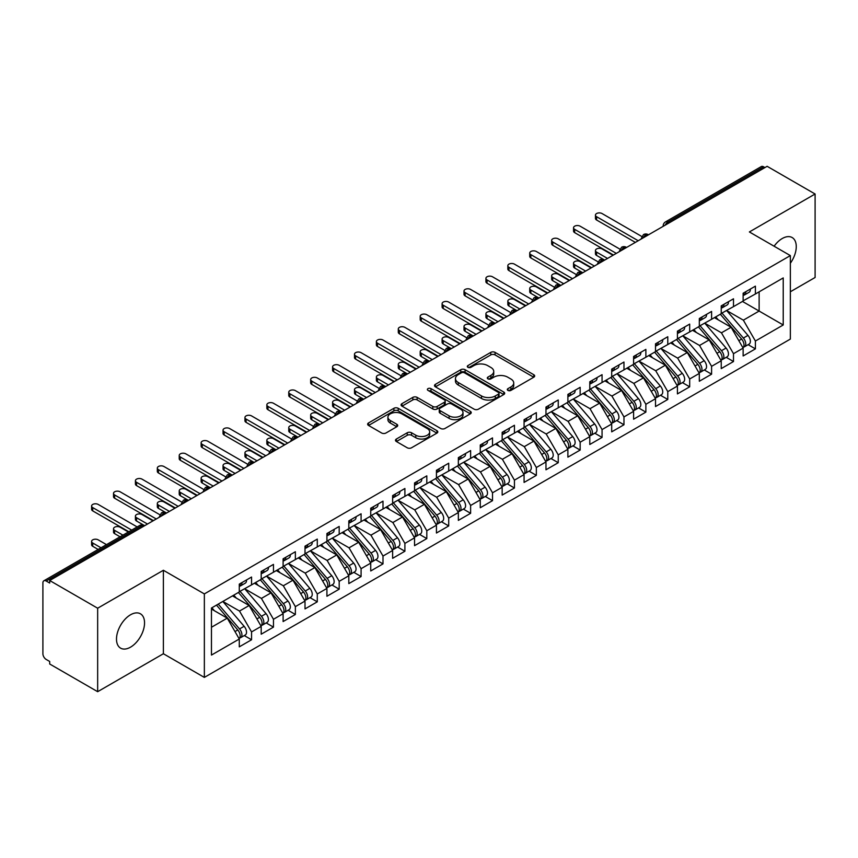 <?xml version="1.0" encoding="UTF-8"?>
<svg xmlns="http://www.w3.org/2000/svg" width="858" height="858" viewBox="0 0 858 858"><rect width="100%" height="100%" fill="white"/><g stroke="black" fill="none" stroke-linecap="round" stroke-linejoin="round"><path stroke-width="1.29" d="M507.925 390.401A2.124 1.233 0 0 0 510.939 390.401L533.783 377.209A3.046 1.759 0 0 0 534.673 375.965A3.046 1.759 0 0 0 533.783 374.721L495.077 352.381A3.046 1.759 0 0 0 490.776 352.381L467.932 365.572A2.124 1.233 0 0 0 467.31 366.441A2.124 1.233 0 0 0 467.932 367.31A2.124 1.233 0 0 0 470.945 367.31L473.895 365.605A9.728 5.62 0 0 1 487.655 365.605L490.883 367.46A9.728 5.62 0 0 1 493.736 371.439A9.728 5.62 0 0 1 490.883 375.407L487.923 377.112A2.124 1.233 0 0 0 487.301 377.981A2.124 1.233 0 0 0 487.923 378.85A2.124 1.233 0 0 0 490.937 378.85L493.897 377.145A9.728 5.62 0 0 1 507.657 377.145L510.885 379.011A9.728 5.62 0 0 1 513.727 382.979A9.728 5.62 0 0 1 510.885 386.958L507.925 388.663A2.124 1.233 0 0 0 507.303 389.532A2.124 1.233 0 0 0 507.925 390.401L507.925 388.663M130.523 647.168A19.831 11.444 120 0 0 143.479 629.697A19.831 11.444 120 0 0 140.444 613.813A19.831 11.444 120 0 0 130.523 614.789A19.831 11.444 120 0 0 117.567 632.26A19.831 11.444 120 0 0 120.613 648.155A19.831 11.444 120 0 0 130.523 647.168M790.347 263.245A19.831 11.444 120 0 0 792.159 237.548A19.831 11.444 120 0 0 782.239 238.524A19.831 11.444 120 0 0 774.109 246.225M396.385 439.028A3.046 1.759 0 0 0 395.484 440.272A3.046 1.759 0 0 0 396.385 441.516L407.239 447.779A3.046 1.759 0 0 0 411.54 447.779L436.915 433.129A3.046 1.759 0 0 0 437.805 431.896A3.046 1.759 0 0 0 436.915 430.652L398.209 408.301A3.046 1.759 0 0 0 393.908 408.301L368.532 422.951A3.046 1.759 0 0 0 367.642 424.195A3.046 1.759 0 0 0 368.532 425.439L381.649 433.011A3.046 1.759 0 0 0 385.95 433.011L396.814 426.737A3.046 1.759 0 0 0 397.704 425.504A3.046 1.759 0 0 0 396.814 424.26L390.304 420.506A8.13 4.698 0 0 1 387.923 417.181A8.13 4.698 0 0 1 392.943 412.848A8.13 4.698 0 0 1 401.812 413.856L427.295 428.571A8.13 4.698 0 0 1 429.676 431.896A8.13 4.698 0 0 1 424.646 436.229A8.13 4.698 0 0 1 415.787 435.21L411.54 432.764A3.046 1.759 0 0 0 407.239 432.764L396.385 439.028L396.385 441.516M790.347 291.774L815.1 277.488L815.1 194.005L767.127 166.313L49.689 580.512L49.689 583.043L46.182 581.027A4.644 2.681 -120 0 0 43.865 580.791A4.644 2.681 -120 0 0 42.9 582.925L42.9 653.742A4.644 2.681 -120 0 0 46.182 659.437L49.689 661.464L49.689 663.995L97.662 691.687L163.385 653.742L204.354 677.402L204.354 593.918L163.385 570.27L97.662 608.215L49.689 580.512M815.1 194.005L749.377 231.95L790.347 255.598L204.354 593.918M474.109 409.169A3.046 1.759 0 0 0 478.41 409.169L503.785 394.53A3.046 1.759 0 0 0 504.676 393.286A3.046 1.759 0 0 0 503.785 392.042L465.079 369.701A3.046 1.759 0 0 0 460.778 369.701L435.403 384.341A3.046 1.759 0 0 0 434.513 385.585A3.046 1.759 0 0 0 435.403 386.829L474.109 409.169M428.839 390.862A2.124 1.233 0 0 1 430.995 391.162L430.995 388.631L470.345 411.347A3.046 1.759 0 0 1 471.235 412.591A3.046 1.759 0 0 1 470.345 413.835L444.98 428.474A3.046 1.759 0 0 1 440.68 428.474L401.973 406.134L401.973 403.646A3.046 1.759 0 0 0 401.083 404.89A3.046 1.759 0 0 0 401.973 406.134M401.973 403.646L412.827 397.383A3.046 1.759 0 0 1 417.127 397.383L432.829 406.445A3.046 1.759 0 0 0 437.13 406.445L444.326 402.284A3.046 1.759 0 0 0 445.216 401.04A3.046 1.759 0 0 0 444.326 399.807L427.992 390.369A2.124 1.233 0 0 1 427.37 389.5A2.124 1.233 0 0 1 428.678 388.363A2.124 1.233 0 0 1 430.995 388.631M204.354 677.402L790.347 339.082L790.347 255.598M742.481 301.448L783.225 324.978L783.225 277.928L755.405 293.983L755.405 286.143L743.135 293.232L743.135 301.072L733.493 306.638L733.493 298.799L721.235 305.877L721.235 313.717L711.593 319.283L711.593 311.443L699.324 318.522L699.324 326.362L689.682 331.928L689.682 324.088L677.423 331.167L677.423 339.017L667.781 344.573L667.781 336.733L655.512 343.822L655.512 351.662L645.87 357.228L645.87 349.388L633.601 356.467L633.601 364.307L623.97 369.873L623.97 362.033L611.7 369.112L611.7 376.952L602.059 382.518L602.059 374.678L589.789 381.756L589.789 389.607L580.158 395.163L580.158 387.323L567.889 394.412L567.889 402.252L558.247 407.818L558.247 399.978L545.978 407.057L545.978 414.897L536.347 420.463L536.347 412.623L524.077 419.701L524.077 427.541L514.435 433.108L514.435 425.268L502.166 432.346L502.166 440.197L492.524 445.752L492.524 437.912L480.266 445.002L480.266 452.842L470.624 458.408L470.624 450.568L458.354 457.646L458.354 465.486L448.713 471.053L448.713 463.213L436.443 470.291L436.443 478.131L426.812 483.697L426.812 475.858L414.543 482.936L414.543 490.787L404.901 496.353L404.901 488.502L392.632 495.592L392.632 503.431L383 508.998L383 501.158L370.731 508.236L370.731 516.076L361.089 521.643L361.089 513.803L348.82 520.881L348.82 528.721L339.189 534.287L339.189 526.447L326.919 533.537L326.919 541.377L317.278 546.943L317.278 539.092L305.008 546.181L305.008 554.021L295.366 559.588L295.366 551.748L283.108 558.826L283.108 566.666L273.466 572.232L273.466 564.392L261.197 571.471L261.197 579.311L251.555 584.877L251.555 577.037L239.285 584.126L239.285 591.966L211.465 608.022L211.465 655.072L239.285 639.017L227.241 618.146L211.465 609.041M783.225 324.978L755.405 341.034L743.36 320.173L726.705 310.553M748.122 344.669L755.405 348.874L755.405 341.034M755.405 348.874L743.135 355.963L743.135 348.123L733.493 353.689L721.449 332.818L704.804 323.209L726.072 348.048L721.471 350.697A6.199 3.582 60 0 1 723.862 356.585A6.199 3.582 60 0 1 722.575 359.427A6.199 3.582 60 0 1 721.578 359.706M726.222 357.325L733.493 361.529L733.493 353.689M733.493 361.529L721.235 368.608L721.235 360.768L711.593 366.334L699.549 345.463L682.893 335.853M704.311 369.97L711.593 374.174L711.593 366.334M711.593 374.174L699.324 381.252L699.324 373.412L689.682 378.979L677.638 358.108L660.992 348.498L682.26 373.337L677.659 375.997A6.199 3.582 60 0 1 680.051 381.885A6.199 3.582 60 0 1 678.764 384.716A6.199 3.582 60 0 1 677.766 385.006M682.4 382.614L689.682 386.819L689.682 378.979M689.682 386.819L677.423 393.908L677.423 386.057L667.781 391.623L655.726 370.763L639.081 361.143M660.499 395.27L667.781 399.463L667.781 391.623M667.781 399.463L655.512 406.553L655.512 398.713L645.87 404.279L633.826 383.408L617.181 373.798L638.438 398.638L633.847 401.287A6.199 3.582 60 0 1 636.239 407.175A6.199 3.582 60 0 1 634.952 410.017A6.199 3.582 60 0 1 633.944 410.306M638.588 407.915L645.87 412.119L645.87 404.279M645.87 412.119L633.601 419.197L633.601 411.357L623.97 416.924L611.915 396.053L595.27 386.443M616.688 420.559L623.97 424.764L623.97 416.924M623.97 424.764L611.7 431.842L611.7 424.002L602.059 429.568L590.014 408.698L573.359 399.088M594.776 433.204L602.059 437.408L602.059 429.568M602.059 437.408L589.789 444.498L589.789 436.647L580.158 442.213L568.103 421.353L551.458 411.733M572.876 445.86L580.158 450.064L580.158 442.213M580.158 450.064L567.889 457.142L567.889 449.302L558.247 454.869L546.203 433.998L529.547 424.388L550.815 449.227L546.214 451.876A6.199 3.582 60 0 1 548.605 457.764A6.199 3.582 60 0 1 547.329 460.607A6.199 3.582 60 0 1 546.321 460.896M550.965 458.504L558.247 462.709L558.247 454.869M558.247 462.709L545.978 469.787L545.978 461.947L536.347 467.513L524.292 446.643L507.646 437.033M529.064 471.149L536.347 475.353L536.347 467.513M536.347 475.353L524.077 482.432L524.077 474.592L514.435 480.158L502.391 459.287L485.735 449.678L507.003 474.517L502.402 477.177A6.199 3.582 60 0 1 504.794 483.065A6.199 3.582 60 0 1 503.517 485.896A6.199 3.582 60 0 1 502.509 486.186M507.153 483.794L514.435 487.998L514.435 480.158M514.435 487.998L502.166 495.087L502.166 487.247L492.524 492.803L480.48 471.943L463.835 462.323M485.253 496.45L492.524 500.654L492.524 492.803M492.524 500.654L480.266 507.732L480.266 499.892L470.624 505.459L458.569 484.588L441.924 474.978M463.341 509.094L470.624 513.298L470.624 505.459M470.624 513.298L458.354 520.377L458.354 512.537L448.713 518.103L436.668 497.232L420.023 487.623M441.43 521.739L448.713 525.943L448.713 518.103M448.713 525.943L436.443 533.022L436.443 525.182L426.812 530.748L414.757 509.877L398.112 500.268M419.53 534.384L426.812 538.588L426.812 530.748M426.812 538.588L414.543 545.677L414.543 537.837L404.901 543.393L392.857 522.533L376.201 512.912L397.469 537.751L392.867 540.411A6.199 3.582 60 0 1 395.259 546.299A6.199 3.582 60 0 1 393.983 549.141A6.199 3.582 60 0 1 392.975 549.42M397.619 547.039L404.901 551.244L404.901 543.393M404.901 551.244L392.632 558.322L392.632 550.482L383 556.048L370.946 535.178L354.3 525.568M375.718 559.684L383 563.888L383 556.048M383 563.888L370.731 570.967L370.731 563.127L361.089 568.693L349.045 547.822L332.389 538.213L353.657 563.052L349.056 565.712A6.199 3.582 60 0 1 351.448 571.6A6.199 3.582 60 0 1 350.171 574.431A6.199 3.582 60 0 1 349.163 574.721M353.807 572.329L361.089 576.533L361.089 568.693M361.089 576.533L348.82 583.612L348.82 575.772L339.189 581.338L327.134 560.467L310.489 550.857M331.907 584.974L339.189 589.178L339.189 581.338M339.189 589.178L326.919 596.267L326.919 588.427L317.278 593.983L305.234 573.123L288.578 563.502M309.995 597.629L317.278 601.833L317.278 593.983M317.278 601.833L305.008 608.912L305.008 601.072L295.366 606.638L283.322 585.767L266.677 576.158M288.095 610.274L295.366 614.478L295.366 606.638M295.366 614.478L283.108 621.557L283.108 613.717L273.466 619.283L261.411 598.412L244.766 588.803L266.034 613.642L261.433 616.301A6.199 3.582 60 0 1 263.824 622.189A6.199 3.582 60 0 1 262.537 625.021A6.199 3.582 60 0 1 261.54 625.31M266.184 622.919L273.466 627.123L273.466 619.283M273.466 627.123L261.197 634.201L261.197 626.361L251.555 631.928L239.511 611.057L222.866 601.447M244.273 635.563L251.555 639.768L251.555 631.928M251.555 639.768L239.285 646.857L239.285 639.017M239.285 591.709L251.555 584.877M211.465 627.252L227.241 618.146M261.197 579.064L273.466 572.232M239.511 611.057L249.152 605.501L232.497 595.881M261.197 626.361L249.152 605.501M283.108 566.419L295.366 559.588M261.411 598.412L271.053 592.846L254.408 583.236M283.108 613.717L271.053 592.846M305.008 553.764L317.278 546.943M283.322 585.767L292.964 580.201L276.308 570.591M305.008 601.072L292.964 580.201M326.919 541.119L339.189 534.287M305.234 573.123L314.865 567.556L298.219 557.947M326.919 588.427L314.865 567.556M348.82 528.474L361.089 521.643M327.134 560.467L336.776 554.911L320.12 545.291M348.82 575.772L336.776 554.911M370.731 515.83L383 508.998M349.045 547.822L358.676 542.256L342.031 532.646M370.731 563.127L358.676 542.256M392.632 503.174L404.901 496.353M370.946 535.178L380.587 529.611L363.942 520.002M392.632 550.482L380.587 529.611M414.543 490.529L426.812 483.697M392.857 522.533L402.499 516.966L385.843 507.346M414.543 537.837L402.499 516.966M436.443 477.885L448.713 471.053M414.757 509.877L424.399 504.311L407.754 494.701M436.443 525.182L424.399 504.311M458.354 465.24L470.624 458.408M436.668 497.232L446.31 491.666L429.654 482.057M458.354 512.537L446.31 491.666M480.266 452.584L492.524 445.752M458.569 484.588L468.211 479.021L451.565 469.412M480.266 499.892L468.211 479.021M502.166 439.94L514.435 433.108M480.48 471.943L490.122 466.377L473.466 456.756M502.166 487.247L490.122 466.377M524.077 427.295L536.347 420.463M502.391 459.287L512.022 453.721L495.377 444.112M524.077 474.592L512.022 453.721M545.978 414.65L558.247 407.818M524.292 446.643L533.933 441.076L517.277 431.467M545.978 461.947L533.933 441.076M567.889 401.994L580.158 395.163M546.203 433.998L555.834 428.432L539.189 418.822M567.889 449.302L555.834 428.432M589.789 389.35L602.059 382.518M568.103 421.353L577.745 415.787L561.1 406.166M589.789 436.647L577.745 415.787M611.7 376.705L623.97 369.873M590.014 408.698L599.645 403.131L583 393.522M611.7 424.002L599.645 403.131M633.601 364.06L645.87 357.228M611.915 396.053L621.557 390.487L604.911 380.877M633.601 411.357L621.557 390.487M655.512 351.405L667.781 344.573M633.826 383.408L643.468 377.842L626.812 368.232M655.512 398.713L643.468 377.842M677.423 338.76L689.682 331.928M655.726 370.763L665.368 365.197L648.723 355.577M677.423 386.057L665.368 365.197M699.324 326.115L711.593 319.283M677.638 358.108L687.279 352.541L670.624 342.932M699.324 373.412L687.279 352.541M721.235 313.46L733.493 306.638M699.549 345.463L709.18 339.897L692.535 330.287M721.235 360.768L709.18 339.897M764.939 167.578L763.62 166.817L667.835 222.115L669.143 222.876M665.207 225.15A4.644 2.681 120 0 1 667.835 222.115A4.644 2.681 60 0 0 665.508 221.89L761.293 166.581A4.644 2.681 60 0 1 763.62 166.817M743.135 300.815L755.405 293.983M743.36 320.173L759.126 311.057L759.126 291.838L783.225 277.928M721.449 332.818L731.091 327.252L714.435 317.642M743.135 348.123L731.091 327.252M97.662 608.215L97.662 691.687M163.385 653.742L163.385 570.27M647.136 235.585L645.817 234.824A4.644 2.681 -120 0 0 643.5 234.599A4.644 2.681 -120 0 0 643.436 234.631L641.28 238.556A4.644 2.681 0 0 0 641.323 238.942L641.28 238.556M625.225 248.23L623.916 247.479A4.644 2.681 -120 0 0 621.589 247.243A4.644 2.681 -120 0 0 621.535 247.276L619.369 251.201A4.644 2.681 0 0 0 619.422 251.587M603.324 260.886L602.005 260.124A4.644 2.681 -120 0 0 599.678 259.888A4.644 2.681 -120 0 0 599.624 259.931L597.468 263.856A4.644 2.681 0 0 0 597.511 264.232M581.413 273.53L580.105 272.769A4.644 2.681 -120 0 0 577.777 272.544A4.644 2.681 -120 0 0 577.724 272.576L575.557 276.501A4.644 2.681 0 0 0 575.611 276.887M559.513 286.175L558.193 285.414A4.644 2.681 -120 0 0 555.866 285.188A4.644 2.681 -120 0 0 555.812 285.221L553.657 289.146A4.644 2.681 0 0 0 553.7 289.532M537.601 298.82L536.282 298.069A4.644 2.681 -120 0 0 533.966 297.833A4.644 2.681 -120 0 0 533.912 297.865L531.745 301.791A4.644 2.681 0 0 0 531.799 302.177M515.69 311.475L514.382 310.714A4.644 2.681 -120 0 0 512.054 310.478A4.644 2.681 -120 0 0 512.001 310.521L509.845 314.446A4.644 2.681 0 0 0 509.888 314.822L509.845 314.446M493.79 324.12L492.471 323.359A4.644 2.681 -120 0 0 490.154 323.134A4.644 2.681 -120 0 0 490.1 323.166L487.934 327.091A4.644 2.681 0 0 0 487.977 327.477M471.879 336.765L470.57 336.004A4.644 2.681 -120 0 0 468.243 335.778A4.644 2.681 -120 0 0 468.189 335.81L466.023 339.736A4.644 2.681 0 0 0 466.076 340.122M449.978 349.41L448.659 348.659A4.644 2.681 -120 0 0 446.342 348.423A4.644 2.681 -120 0 0 446.278 348.455L444.122 352.391A4.644 2.681 0 0 0 444.165 352.767M428.067 362.065L426.758 361.304A4.644 2.681 -120 0 0 424.431 361.079A4.644 2.681 -120 0 0 424.378 361.111L422.211 365.036A4.644 2.681 0 0 0 422.265 365.411M406.166 374.71L404.847 373.949A4.644 2.681 -120 0 0 402.52 373.723A4.644 2.681 -120 0 0 402.466 373.756L400.311 377.681A4.644 2.681 0 0 0 400.354 378.067M384.255 387.355L382.947 386.593A4.644 2.681 -120 0 0 380.62 386.368A4.644 2.681 -120 0 0 380.566 386.4L378.399 390.326A4.644 2.681 0 0 0 378.453 390.712M362.355 400L361.036 399.249A4.644 2.681 -120 0 0 358.708 399.013A4.644 2.681 -120 0 0 358.655 399.045L356.499 402.981A4.644 2.681 0 0 0 356.542 403.357M340.444 412.655L339.125 411.894A4.644 2.681 -120 0 0 336.808 411.668A4.644 2.681 -120 0 0 336.754 411.701L334.588 415.626A4.644 2.681 0 0 0 334.641 416.001M318.533 425.3L317.224 424.538A4.644 2.681 -120 0 0 314.897 424.313A4.644 2.681 -120 0 0 314.843 424.345L312.687 428.271A4.644 2.681 0 0 0 312.73 428.657M296.632 437.945L295.313 437.194A4.644 2.681 -120 0 0 292.996 436.958A4.644 2.681 -120 0 0 292.943 436.99L290.776 440.915A4.644 2.681 0 0 0 290.819 441.302M274.721 450.6L273.412 449.839A4.644 2.681 -120 0 0 271.085 449.603A4.644 2.681 -120 0 0 271.031 449.635L268.876 453.571A4.644 2.681 0 0 0 268.919 453.946M252.82 463.245L251.501 462.483A4.644 2.681 -120 0 0 249.185 462.258A4.644 2.681 -120 0 0 249.131 462.29L246.965 466.216A4.644 2.681 0 0 0 247.007 466.591M230.909 475.89L229.601 475.128A4.644 2.681 -120 0 0 227.273 474.903A4.644 2.681 -120 0 0 227.22 474.935L225.053 478.861A4.644 2.681 0 0 0 225.107 479.247M209.009 488.534L207.69 487.784A4.644 2.681 -120 0 0 205.362 487.548A4.644 2.681 -120 0 0 205.309 487.58L203.153 491.505A4.644 2.681 0 0 0 203.196 491.891M187.098 501.19L185.789 500.429A4.644 2.681 -120 0 0 183.462 500.193A4.644 2.681 -120 0 0 183.408 500.225L181.242 504.161A4.644 2.681 0 0 0 181.295 504.536M165.197 513.835L163.878 513.073A4.644 2.681 -120 0 0 161.551 512.848A4.644 2.681 -120 0 0 161.497 512.88L159.341 516.806A4.644 2.681 0 0 0 159.384 517.181M508.773 390.701L510.885 389.478A9.728 5.62 0 0 0 513.727 385.51L513.727 382.979M493.736 371.439L493.736 373.959A9.728 5.62 0 0 1 490.883 377.938L488.781 379.15M533.74 377.23L495.077 354.912A3.046 1.759 0 0 0 490.776 354.912L468.779 367.61M503.743 394.551L465.079 372.222A3.046 1.759 0 0 0 460.778 372.222L435.446 386.851M498.412 394.154A2.124 1.233 0 0 0 499.034 393.286A2.124 1.233 0 0 0 498.412 392.417L464.435 372.801A2.124 1.233 0 0 0 461.422 372.801L458.311 374.603A9.728 5.62 0 0 0 455.459 378.571A9.728 5.62 0 0 0 458.311 382.55L481.531 395.956A9.728 5.62 0 0 0 495.291 395.956L498.412 394.154L498.412 396.686A2.124 1.233 0 0 0 499.034 395.817L499.034 393.286M455.459 378.571L455.459 381.102A9.728 5.62 0 0 0 458.311 385.07L458.311 382.55M498.412 396.686L495.291 398.487A9.728 5.62 0 0 1 481.531 398.487L458.311 385.07M402.016 406.156L412.827 399.914L412.827 397.383M445.216 401.04L445.216 403.571A3.046 1.759 0 0 1 444.326 404.815L437.13 408.976A3.046 1.759 0 0 1 432.829 408.976L417.127 399.914A3.046 1.759 0 0 0 412.827 399.914M430.995 391.162L470.313 413.856M449.12 415.851A8.13 4.698 0 0 0 457.979 416.87A8.13 4.698 0 0 0 462.998 412.526A8.13 4.698 0 0 0 460.617 409.202L451.64 404.021A3.046 1.759 0 0 0 447.34 404.021L440.133 408.183A3.046 1.759 0 0 0 439.242 409.427A3.046 1.759 0 0 0 440.133 410.66L449.12 415.851L449.12 418.382A8.13 4.698 0 0 0 457.979 419.39A8.13 4.698 0 0 0 462.998 415.058L462.998 412.526M439.242 409.427L439.242 411.947A3.046 1.759 0 0 0 440.133 413.191L440.133 410.66M449.12 418.382L440.133 413.191M429.676 431.896L429.676 434.427A8.13 4.698 0 0 1 424.646 438.76A8.13 4.698 0 0 1 415.787 437.741L411.54 435.296A3.046 1.759 0 0 0 407.239 435.296L396.417 441.538M387.923 417.181L387.923 419.712A8.13 4.698 0 0 0 390.304 423.037L390.304 420.506M396.771 426.769L390.304 423.037M436.872 433.161L398.209 410.832A3.046 1.759 0 0 0 393.908 410.832L368.575 425.461M722.082 313.224L743.371 338.052A6.199 3.582 60 0 1 745.763 343.94A6.199 3.582 60 0 1 744.487 346.771L749.088 344.122A6.199 3.582 -120 0 0 750.364 341.28A6.199 3.582 -120 0 0 747.972 335.392L726.683 310.575M744.487 346.771A6.199 3.582 60 0 1 743.478 347.061M720.323 314.243L741.623 339.06A6.199 3.582 60 0 1 744.015 344.948A6.199 3.582 60 0 1 742.889 347.683M596.589 252.123L596.589 255.416A3.872 2.231 180 0 1 595.452 253.829L595.452 250.547A3.872 2.231 0 0 0 596.589 252.123L607.539 258.451M613.009 255.287L602.059 248.959A3.872 2.231 0 0 0 597.844 248.477A3.872 2.231 0 0 0 595.452 250.547M718.253 319.841L715.722 316.892M596.589 255.416L604.332 259.888A4.644 2.681 120 0 0 602.005 260.124A4.644 2.681 120 0 0 599.485 263.095M743.135 295.635A6.199 3.582 -120 0 0 744.015 293.104A6.199 3.582 -120 0 0 744.004 292.728M743.478 295.216A6.199 3.582 -120 0 0 744.487 294.927A6.199 3.582 -120 0 0 745.763 292.095A6.199 3.582 -120 0 0 745.752 291.72M750.353 289.06A6.199 3.582 60 0 1 750.364 289.436A6.199 3.582 60 0 1 749.088 292.278L744.487 294.927M641.773 236.476L602.059 213.545A3.872 2.231 -0 0 0 597.844 213.063A3.872 2.231 -0 0 0 595.452 215.133A3.872 2.231 -0 0 0 596.589 216.709L596.589 220.002A3.872 2.231 180 0 1 595.452 218.415L595.452 215.133M635.36 242.385L596.589 220.002M638.202 240.744L596.589 216.709M722.575 359.427L727.176 356.767A6.199 3.582 -120 0 0 728.463 353.936A6.199 3.582 -120 0 0 726.072 348.048M698.423 326.887L719.712 351.716A6.199 3.582 60 0 1 722.104 357.604A6.199 3.582 60 0 1 720.977 360.339M574.678 264.768L574.678 268.061A3.872 2.231 180 0 1 573.541 266.484L573.541 263.192A3.872 2.231 0 0 0 574.678 264.768L585.628 271.096M591.108 267.932L580.158 261.615A3.872 2.231 0 0 0 575.933 261.122A3.872 2.231 0 0 0 573.541 263.192M696.342 332.486L693.822 329.547M574.678 268.061L582.421 272.544A4.644 2.681 120 0 0 580.105 272.769A4.644 2.681 120 0 0 577.573 275.74M700.171 325.879L721.471 350.697M678.27 338.524L699.56 363.342A6.199 3.582 60 0 1 701.951 369.24A6.199 3.582 60 0 1 700.675 372.072L705.265 369.412A6.199 3.582 -120 0 0 706.552 366.581A6.199 3.582 -120 0 0 704.161 360.692L682.871 335.864M700.675 372.072A6.199 3.582 60 0 1 699.667 372.361M676.512 339.532L697.811 364.36A6.199 3.582 60 0 1 700.203 370.248A6.199 3.582 60 0 1 699.077 372.983M552.766 277.424L552.766 280.705A3.872 2.231 180 0 1 551.64 279.129L551.64 275.836A3.872 2.231 0 0 0 552.766 277.424L563.727 283.741M569.197 280.577L558.247 274.26A3.872 2.231 0 0 0 554.032 273.777A3.872 2.231 0 0 0 551.64 275.836M674.442 345.131L671.911 342.192M552.766 280.705L560.521 285.188A4.644 2.681 120 0 0 558.193 285.414A4.644 2.681 120 0 0 555.673 288.395M678.764 384.716L683.365 382.067A6.199 3.582 -120 0 0 684.652 379.225A6.199 3.582 -120 0 0 682.26 373.337M654.611 352.188L675.9 377.005A6.199 3.582 60 0 1 678.292 382.893A6.199 3.582 60 0 1 677.166 385.628M530.866 290.068L530.866 293.35A3.872 2.231 180 0 1 529.729 291.774L529.729 288.481A3.872 2.231 0 0 0 530.866 290.068L541.816 296.385M547.297 293.232L536.347 286.904A3.872 2.231 0 0 0 532.121 286.422A3.872 2.231 0 0 0 529.729 288.481M652.53 357.786L650.01 354.837M530.866 293.35L538.61 297.833A4.644 2.681 120 0 0 536.282 298.069A4.644 2.681 120 0 0 533.762 301.04M656.359 351.169L677.659 375.997M634.459 363.813L655.748 388.642A6.199 3.582 60 0 1 658.14 394.53A6.199 3.582 60 0 1 656.853 397.372L661.454 394.712A6.199 3.582 -120 0 0 662.741 391.87A6.199 3.582 -120 0 0 660.349 385.982L639.049 361.164M656.853 397.372A6.199 3.582 60 0 1 655.855 397.651M632.7 364.832L654 389.65A6.199 3.582 60 0 1 656.391 395.538A6.199 3.582 60 0 1 655.265 398.273M508.955 302.713L508.955 306.006A3.872 2.231 180 0 1 507.829 304.418L507.829 301.137A3.872 2.231 0 0 0 508.955 302.713L519.916 309.041M525.386 305.877L514.435 299.549A3.872 2.231 0 0 0 510.21 299.067A3.872 2.231 0 0 0 507.829 301.137M630.63 370.431L628.099 367.481M508.955 306.006L516.698 310.478A4.644 2.681 120 0 0 514.382 310.714A4.644 2.681 120 0 0 511.861 313.685M721.235 308.279A6.199 3.582 -120 0 0 722.104 305.759A6.199 3.582 -120 0 0 722.093 305.373M721.578 307.861A6.199 3.582 -120 0 0 722.575 307.582A6.199 3.582 -120 0 0 723.862 304.74A6.199 3.582 -120 0 0 723.852 304.365M728.453 301.705A6.199 3.582 60 0 1 728.463 302.091A6.199 3.582 60 0 1 727.176 304.922L722.575 307.582M619.862 249.12L580.158 226.201A3.872 2.231 -0 0 0 575.933 225.708A3.872 2.231 -0 0 0 573.541 227.778A3.872 2.231 -0 0 0 574.678 229.354L574.678 232.647A3.872 2.231 180 0 1 573.541 231.07L573.541 227.778M613.449 255.03L574.678 232.647M616.301 253.389L574.678 229.354M699.324 320.935A6.199 3.582 -120 0 0 700.203 318.404A6.199 3.582 -120 0 0 700.192 318.028M699.667 320.517A6.199 3.582 -120 0 0 700.675 320.227A6.199 3.582 -120 0 0 701.951 317.396A6.199 3.582 -120 0 0 701.941 317.01M706.542 314.36A6.199 3.582 60 0 1 706.552 314.736A6.199 3.582 60 0 1 705.265 317.567L700.675 320.227M597.962 261.776L558.247 238.846A3.872 2.231 -0 0 0 554.032 238.363A3.872 2.231 -0 0 0 551.64 240.422A3.872 2.231 -0 0 0 552.766 242.01L552.766 245.291A3.872 2.231 180 0 1 551.64 243.715L551.64 240.422M591.548 267.685L552.766 245.291M594.39 266.034L552.766 242.01M677.423 333.58A6.199 3.582 -120 0 0 678.292 331.049A6.199 3.582 -120 0 0 678.281 330.673M677.766 333.161A6.199 3.582 -120 0 0 678.764 332.872A6.199 3.582 -120 0 0 680.051 330.04A6.199 3.582 -120 0 0 680.04 329.665M684.63 327.005A6.199 3.582 60 0 1 684.652 327.381A6.199 3.582 60 0 1 683.365 330.223L678.764 332.872M576.05 274.421L536.347 251.491A3.872 2.231 -0 0 0 532.121 251.008A3.872 2.231 -0 0 0 529.729 253.078A3.872 2.231 -0 0 0 530.866 254.654L530.866 257.947A3.872 2.231 180 0 1 529.729 256.36L529.729 253.078M569.637 280.33L530.866 257.947M572.49 278.678L530.866 254.654M655.512 346.224A6.199 3.582 -120 0 0 656.391 343.693A6.199 3.582 -120 0 0 656.381 343.318M655.855 345.806A6.199 3.582 -120 0 0 656.853 345.527A6.199 3.582 -120 0 0 658.14 342.685A6.199 3.582 -120 0 0 658.129 342.31M662.73 339.65A6.199 3.582 60 0 1 662.741 340.025A6.199 3.582 60 0 1 661.454 342.868L656.853 345.527M554.15 287.065L514.435 264.135A3.872 2.231 -0 0 0 510.21 263.653A3.872 2.231 -0 0 0 507.829 265.723A3.872 2.231 -0 0 0 508.955 267.299L508.955 270.592A3.872 2.231 180 0 1 507.829 269.004L507.829 265.723M547.736 292.975L508.955 270.592M550.579 291.334L508.955 267.299M634.952 410.017L639.553 407.357A6.199 3.582 -120 0 0 640.829 404.526A6.199 3.582 -120 0 0 638.438 398.638M610.799 377.477L632.089 402.305A6.199 3.582 60 0 1 634.48 408.194A6.199 3.582 60 0 1 633.354 410.928M487.054 315.358L487.054 318.65A3.872 2.231 180 0 1 485.918 317.074L485.918 313.781A3.872 2.231 0 0 0 487.054 315.358L498.005 321.686M503.485 318.522L492.524 312.205A3.872 2.231 0 0 0 488.309 311.711A3.872 2.231 0 0 0 485.918 313.781M608.719 383.076L606.198 380.137M487.054 318.65L495.152 323.327M612.548 376.469L633.847 401.287M633.601 358.869A6.199 3.582 -120 0 0 634.48 356.349A6.199 3.582 -120 0 0 634.47 355.963M633.944 358.462A6.199 3.582 -120 0 0 634.952 358.172A6.199 3.582 -120 0 0 636.239 355.33A6.199 3.582 -120 0 0 636.218 354.955M640.819 352.295A6.199 3.582 60 0 1 640.829 352.681A6.199 3.582 60 0 1 639.553 355.512L634.952 358.172M532.239 299.71L492.524 276.791A3.872 2.231 -0 0 0 488.309 276.297A3.872 2.231 -0 0 0 485.918 278.367A3.872 2.231 -0 0 0 487.054 279.944L487.054 283.237A3.872 2.231 180 0 1 485.918 281.66L485.918 278.367M525.825 305.62L487.054 283.237M528.678 303.979L487.054 279.944M590.636 389.114L611.936 413.931A6.199 3.582 60 0 1 614.328 419.83A6.199 3.582 60 0 1 613.041 422.662L617.642 420.002A6.199 3.582 -120 0 0 618.929 417.17A6.199 3.582 -120 0 0 616.537 411.282L595.237 386.454M613.041 422.662A6.199 3.582 60 0 1 612.044 422.951M588.888 390.122L610.188 414.95A6.199 3.582 60 0 1 612.58 420.838A6.199 3.582 60 0 1 611.454 423.573M465.143 328.013L465.143 331.295A3.872 2.231 180 0 1 464.006 329.719L464.006 326.426A3.872 2.231 0 0 0 465.143 328.013L476.093 334.33M481.574 331.167L470.624 324.85A3.872 2.231 0 0 0 466.398 324.367A3.872 2.231 0 0 0 464.006 326.426M586.808 395.72L584.287 392.782M465.143 331.295L472.887 335.778A4.644 2.681 120 0 0 470.57 336.004A4.644 2.681 120 0 0 468.05 338.985M568.736 401.759L590.025 426.587A6.199 3.582 60 0 1 592.417 432.475A6.199 3.582 60 0 1 591.141 435.306L595.742 432.657A6.199 3.582 -120 0 0 597.018 429.815A6.199 3.582 -120 0 0 594.626 423.927L573.337 399.109M591.141 435.306A6.199 3.582 60 0 1 590.132 435.596M566.977 402.777L588.277 427.595A6.199 3.582 60 0 1 590.669 433.483A6.199 3.582 60 0 1 589.543 436.218M443.243 340.658L443.243 343.951A3.872 2.231 180 0 1 442.106 342.363L442.106 339.082A3.872 2.231 0 0 0 443.243 340.658L454.193 346.975M459.674 343.822L448.713 337.494A3.872 2.231 0 0 0 444.498 337.012A3.872 2.231 0 0 0 442.106 339.082M564.907 408.376L562.387 405.426M443.243 343.951L450.986 348.423A4.644 2.681 120 0 0 448.659 348.659A4.644 2.681 120 0 0 446.139 351.63M546.825 414.403L568.125 439.232A6.199 3.582 60 0 1 570.516 445.12A6.199 3.582 60 0 1 569.229 447.962L573.83 445.302A6.199 3.582 -120 0 0 575.117 442.46A6.199 3.582 -120 0 0 572.726 436.572L551.426 411.754M569.229 447.962A6.199 3.582 60 0 1 568.232 448.241M545.077 415.422L566.366 440.24A6.199 3.582 60 0 1 568.757 446.128A6.199 3.582 60 0 1 567.642 448.863M421.332 353.303L421.332 356.596A3.872 2.231 180 0 1 420.195 355.008L420.195 351.726A3.872 2.231 0 0 0 421.332 353.303L432.282 359.631M437.762 356.467L426.812 350.139A3.872 2.231 0 0 0 422.586 349.656A3.872 2.231 0 0 0 420.195 351.726M542.996 421.021L540.476 418.071M421.332 356.596L429.075 361.079A4.644 2.681 120 0 0 426.758 361.304A4.644 2.681 120 0 0 424.238 364.275M547.329 460.607L551.93 457.947A6.199 3.582 -120 0 0 553.206 455.115A6.199 3.582 -120 0 0 550.815 449.227M523.166 428.067L544.465 452.895A6.199 3.582 60 0 1 546.857 458.783A6.199 3.582 60 0 1 545.731 461.518M399.431 365.948L399.431 369.24A3.872 2.231 180 0 1 398.294 367.664L398.294 364.371A3.872 2.231 0 0 0 399.431 365.948L410.381 372.275M415.851 369.112L404.901 362.795A3.872 2.231 0 0 0 400.686 362.301A3.872 2.231 0 0 0 398.294 364.371M521.096 433.665L518.564 430.727M399.431 369.24L407.175 373.723A4.644 2.681 120 0 0 404.847 373.949A4.644 2.681 120 0 0 402.327 376.919M524.924 427.059L546.214 451.876M611.7 371.525A6.199 3.582 -120 0 0 612.58 368.994A6.199 3.582 -120 0 0 612.558 368.618M612.044 371.106A6.199 3.582 -120 0 0 613.041 370.817A6.199 3.582 -120 0 0 614.328 367.985A6.199 3.582 -120 0 0 614.317 367.599M618.918 364.95A6.199 3.582 60 0 1 618.929 365.326A6.199 3.582 60 0 1 617.642 368.157L613.041 370.817M510.338 312.366L470.624 289.436A3.872 2.231 -0 0 0 466.398 288.953A3.872 2.231 -0 0 0 464.006 291.012A3.872 2.231 -0 0 0 465.143 292.599L465.143 295.881A3.872 2.231 180 0 1 464.006 294.305L464.006 291.012M503.925 318.275L465.143 295.881M506.767 316.623L465.143 292.599M589.789 384.169A6.199 3.582 -120 0 0 590.669 381.638A6.199 3.582 -120 0 0 590.658 381.263M590.132 383.751A6.199 3.582 -120 0 0 591.141 383.462A6.199 3.582 -120 0 0 592.417 380.63A6.199 3.582 -120 0 0 592.406 380.255M597.007 377.595A6.199 3.582 60 0 1 597.018 377.97A6.199 3.582 60 0 1 595.742 380.813L591.141 383.462M488.427 325.01L448.713 302.08A3.872 2.231 -0 0 0 444.498 301.598A3.872 2.231 -0 0 0 442.106 303.668A3.872 2.231 -0 0 0 443.243 305.244L443.243 308.537A3.872 2.231 180 0 1 442.106 306.95L442.106 303.668M482.014 330.92L443.243 308.537M484.856 329.279L443.243 305.244M567.889 396.814A6.199 3.582 -120 0 0 568.757 394.283A6.199 3.582 -120 0 0 568.747 393.908M568.232 396.396A6.199 3.582 -120 0 0 569.229 396.117A6.199 3.582 -120 0 0 570.516 393.275A6.199 3.582 -120 0 0 570.506 392.9M575.107 390.24A6.199 3.582 60 0 1 575.117 390.615A6.199 3.582 60 0 1 573.83 393.457L569.229 396.117M466.516 337.655L426.812 314.725A3.872 2.231 -0 0 0 422.586 314.243A3.872 2.231 -0 0 0 420.195 316.312A3.872 2.231 -0 0 0 421.332 317.889L421.332 321.182A3.872 2.231 180 0 1 420.195 319.594L420.195 316.312M460.103 343.565L421.332 321.182M462.955 341.924L421.332 317.889M545.978 409.47A6.199 3.582 -120 0 0 546.857 406.939A6.199 3.582 -120 0 0 546.846 406.553M546.321 409.051A6.199 3.582 -120 0 0 547.329 408.762A6.199 3.582 -120 0 0 548.605 405.92A6.199 3.582 -120 0 0 548.594 405.544M553.195 402.885A6.199 3.582 60 0 1 553.206 403.271A6.199 3.582 60 0 1 551.93 406.102L547.329 408.762M444.616 350.3L404.901 327.381A3.872 2.231 -0 0 0 400.686 326.887A3.872 2.231 -0 0 0 398.294 328.957A3.872 2.231 -0 0 0 399.431 330.534L399.431 333.826A3.872 2.231 180 0 1 398.294 332.25L398.294 328.957M438.202 356.209L399.431 333.826M441.044 354.569L399.431 330.534M503.013 439.704L524.313 464.532A6.199 3.582 60 0 1 526.705 470.42A6.199 3.582 60 0 1 525.418 473.251L530.019 470.592A6.199 3.582 -120 0 0 531.306 467.76A6.199 3.582 -120 0 0 528.914 461.872L507.614 437.044M525.418 473.251A6.199 3.582 60 0 1 524.42 473.541M501.265 440.712L522.554 465.54A6.199 3.582 60 0 1 524.946 471.428A6.199 3.582 60 0 1 523.82 474.163M377.52 378.603L377.52 381.885A3.872 2.231 180 0 1 376.383 380.309L376.383 377.016A3.872 2.231 0 0 0 377.52 378.603L388.47 384.92M393.951 381.756L383 375.439A3.872 2.231 0 0 0 378.775 374.957A3.872 2.231 0 0 0 376.383 377.016M499.184 446.31L496.664 443.371M377.52 381.885L385.263 386.368A4.644 2.681 120 0 0 382.947 386.593A4.644 2.681 120 0 0 380.426 389.575M503.517 485.896L508.118 483.247A6.199 3.582 -120 0 0 509.395 480.405A6.199 3.582 -120 0 0 507.003 474.517M479.354 453.367L500.654 478.185A6.199 3.582 60 0 1 503.045 484.073A6.199 3.582 60 0 1 501.919 486.808M355.609 391.248L355.609 394.541A3.872 2.231 180 0 1 354.483 392.953L354.483 389.671A3.872 2.231 0 0 0 355.609 391.248L366.57 397.576M372.04 394.412L361.089 388.084A3.872 2.231 0 0 0 356.874 387.601A3.872 2.231 0 0 0 354.483 389.671M477.284 458.966L474.753 456.016M355.609 394.541L363.717 399.217M481.113 452.348L502.402 477.177M459.202 464.993L480.501 489.821A6.199 3.582 60 0 1 482.893 495.709A6.199 3.582 60 0 1 481.606 498.552L486.207 495.892A6.199 3.582 -120 0 0 487.494 493.05A6.199 3.582 -120 0 0 485.102 487.162L463.803 462.344M481.606 498.552A6.199 3.582 60 0 1 480.609 498.83M457.453 466.012L478.743 490.83A6.199 3.582 60 0 1 481.134 496.718A6.199 3.582 60 0 1 480.008 499.463M333.708 403.893L333.708 407.185A3.872 2.231 180 0 1 332.572 405.598L332.572 402.316A3.872 2.231 0 0 0 333.708 403.893L344.659 410.221M350.139 407.057L339.189 400.729A3.872 2.231 0 0 0 334.963 400.246A3.872 2.231 0 0 0 332.572 402.316M455.373 471.61L452.852 468.661M333.708 407.185L341.452 411.668A4.644 2.681 120 0 0 339.125 411.894A4.644 2.681 120 0 0 336.604 414.864M437.301 477.649L458.59 502.466A6.199 3.582 60 0 1 460.982 508.354A6.199 3.582 60 0 1 459.695 511.196L464.296 508.537A6.199 3.582 -120 0 0 465.583 505.705A6.199 3.582 -120 0 0 463.191 499.817L441.891 474.989M459.695 511.196A6.199 3.582 60 0 1 458.698 511.486M435.542 478.657L456.842 503.485A6.199 3.582 60 0 1 459.234 509.373A6.199 3.582 60 0 1 458.108 512.108M311.797 416.538L311.797 419.83A3.872 2.231 180 0 1 310.671 418.254L310.671 414.961A3.872 2.231 0 0 0 311.797 416.538L322.758 422.865M328.228 419.701L317.278 413.384A3.872 2.231 0 0 0 313.052 412.891A3.872 2.231 0 0 0 310.671 414.961M433.472 484.255L430.941 481.317M311.797 419.83L319.905 424.506M415.39 490.293L436.69 515.122A6.199 3.582 60 0 1 439.082 521.01A6.199 3.582 60 0 1 437.794 523.841L442.396 521.181A6.199 3.582 -120 0 0 443.683 518.35A6.199 3.582 -120 0 0 441.28 512.462L419.991 487.634M437.794 523.841A6.199 3.582 60 0 1 436.786 524.131M413.642 491.302L434.931 516.13A6.199 3.582 60 0 1 437.323 522.018A6.199 3.582 60 0 1 436.196 524.753M289.897 429.193L289.897 432.475A3.872 2.231 180 0 1 288.76 430.898L288.76 427.606A3.872 2.231 0 0 0 289.897 429.193L300.847 435.51M306.327 432.346L295.366 426.029A3.872 2.231 0 0 0 291.152 425.547A3.872 2.231 0 0 0 288.76 427.606M411.561 496.9L409.041 493.961M289.897 432.475L297.64 436.958A4.644 2.681 120 0 0 295.313 437.194A4.644 2.681 120 0 0 292.793 440.165M524.077 422.115A6.199 3.582 -120 0 0 524.946 419.583A6.199 3.582 -120 0 0 524.935 419.208M524.42 421.696A6.199 3.582 -120 0 0 525.418 421.407A6.199 3.582 -120 0 0 526.705 418.575A6.199 3.582 -120 0 0 526.694 418.189M531.295 415.54A6.199 3.582 60 0 1 531.306 415.916A6.199 3.582 60 0 1 530.019 418.747L525.418 421.407M422.704 362.955L383 340.025A3.872 2.231 -0 0 0 378.775 339.543A3.872 2.231 -0 0 0 376.383 341.602A3.872 2.231 -0 0 0 377.52 343.189L377.52 346.471A3.872 2.231 180 0 1 376.383 344.895L376.383 341.602M416.291 368.865L377.52 346.471M419.144 367.213L377.52 343.189M502.166 434.759A6.199 3.582 -120 0 0 503.045 432.228A6.199 3.582 -120 0 0 503.035 431.853M502.509 434.341A6.199 3.582 -120 0 0 503.517 434.051A6.199 3.582 -120 0 0 504.794 431.22A6.199 3.582 -120 0 0 504.783 430.845M509.384 428.185A6.199 3.582 60 0 1 509.395 428.56A6.199 3.582 60 0 1 508.118 431.402L503.517 434.051M400.804 375.6L361.089 352.67A3.872 2.231 -0 0 0 356.874 352.188A3.872 2.231 -0 0 0 354.483 354.257A3.872 2.231 -0 0 0 355.609 355.834L355.609 359.127A3.872 2.231 180 0 1 354.483 357.539L354.483 354.257M394.39 381.51L355.609 359.127M397.233 379.869L355.609 355.834M480.266 447.404A6.199 3.582 -120 0 0 481.134 444.873A6.199 3.582 -120 0 0 481.124 444.498M480.609 446.986A6.199 3.582 -120 0 0 481.606 446.707A6.199 3.582 -120 0 0 482.893 443.865A6.199 3.582 -120 0 0 482.882 443.489M487.483 440.83A6.199 3.582 60 0 1 487.494 441.205A6.199 3.582 60 0 1 486.207 444.047L481.606 446.707M378.893 388.245L339.189 365.315A3.872 2.231 -0 0 0 334.963 364.832A3.872 2.231 -0 0 0 332.572 366.902A3.872 2.231 -0 0 0 333.708 368.479L333.708 371.771A3.872 2.231 180 0 1 332.572 370.184L332.572 366.902M372.479 394.154L333.708 371.771M375.332 392.514L333.708 368.479M458.354 460.06A6.199 3.582 -120 0 0 459.234 457.529A6.199 3.582 -120 0 0 459.223 457.142M458.698 459.641A6.199 3.582 -120 0 0 459.695 459.352A6.199 3.582 -120 0 0 460.982 456.51A6.199 3.582 -120 0 0 460.971 456.134M465.572 453.474A6.199 3.582 60 0 1 465.583 453.861A6.199 3.582 60 0 1 464.296 456.692L459.695 459.352M356.992 400.89L317.278 377.97A3.872 2.231 -0 0 0 313.052 377.477A3.872 2.231 -0 0 0 310.671 379.547A3.872 2.231 -0 0 0 311.797 381.124L311.797 384.416A3.872 2.231 180 0 1 310.671 382.84L310.671 379.547M350.579 406.799L311.797 384.416M353.421 405.158L311.797 381.124M436.443 472.704A6.199 3.582 -120 0 0 437.323 470.173A6.199 3.582 -120 0 0 437.312 469.798M436.786 472.286A6.199 3.582 -120 0 0 437.794 471.997A6.199 3.582 -120 0 0 439.082 469.165A6.199 3.582 -120 0 0 439.06 468.779M443.661 466.13A6.199 3.582 60 0 1 443.683 466.505A6.199 3.582 60 0 1 442.396 469.337L437.794 471.997M335.081 413.545L295.366 390.615A3.872 2.231 -0 0 0 291.152 390.133A3.872 2.231 -0 0 0 288.76 392.192A3.872 2.231 -0 0 0 289.897 393.779L289.897 397.061A3.872 2.231 180 0 1 288.76 395.484L288.76 392.192M328.668 419.455L289.897 397.061M331.52 417.803L289.897 393.779M393.479 502.938L414.779 527.767A6.199 3.582 60 0 1 417.17 533.655A6.199 3.582 60 0 1 415.883 536.486L420.484 533.837A6.199 3.582 -120 0 0 421.771 530.995A6.199 3.582 -120 0 0 419.38 525.107L398.08 500.289M415.883 536.486A6.199 3.582 60 0 1 414.886 536.776M391.731 503.957L413.03 528.775A6.199 3.582 60 0 1 415.422 534.663A6.199 3.582 60 0 1 414.296 537.398M267.986 441.838L267.986 445.13A3.872 2.231 180 0 1 266.849 443.543L266.849 440.261A3.872 2.231 0 0 0 267.986 441.838L278.936 448.166M284.416 445.002L273.466 438.674A3.872 2.231 0 0 0 269.24 438.191A3.872 2.231 0 0 0 266.849 440.261M389.65 509.555L387.13 506.606M267.986 445.13L276.094 449.806M414.543 485.349A6.199 3.582 -120 0 0 415.422 482.818A6.199 3.582 -120 0 0 415.411 482.443M414.886 484.931A6.199 3.582 -120 0 0 415.883 484.641A6.199 3.582 -120 0 0 417.17 481.81A6.199 3.582 -120 0 0 417.16 481.435M421.761 478.775A6.199 3.582 60 0 1 421.771 479.15A6.199 3.582 60 0 1 420.484 481.992L415.883 484.641M313.181 426.19L273.466 403.26A3.872 2.231 -0 0 0 269.24 402.777A3.872 2.231 -0 0 0 266.849 404.847A3.872 2.231 -0 0 0 267.986 406.424L267.986 409.716A3.872 2.231 180 0 1 266.849 408.129L266.849 404.847M306.767 432.1L267.986 409.716M309.609 430.459L267.986 406.424M393.983 549.141L398.584 546.482A6.199 3.582 -120 0 0 399.86 543.64A6.199 3.582 -120 0 0 397.469 537.751M369.819 516.602L391.119 541.419A6.199 3.582 60 0 1 393.511 547.307A6.199 3.582 60 0 1 392.385 550.053M246.085 454.483L246.085 457.775A3.872 2.231 180 0 1 244.948 456.188L244.948 452.906A3.872 2.231 0 0 0 246.085 454.483L257.035 460.81M262.516 457.646L251.555 451.319A3.872 2.231 0 0 0 247.34 450.836A3.872 2.231 0 0 0 244.948 452.906M367.75 522.2L365.229 519.251M246.085 457.775L253.829 462.258A4.644 2.681 120 0 0 251.501 462.483A4.644 2.681 120 0 0 248.981 465.454M371.578 515.594L392.867 540.411M392.632 497.994A6.199 3.582 -120 0 0 393.511 495.463A6.199 3.582 -120 0 0 393.5 495.087M392.975 497.576A6.199 3.582 -120 0 0 393.983 497.297A6.199 3.582 -120 0 0 395.259 494.455A6.199 3.582 -120 0 0 395.248 494.079M399.849 491.419A6.199 3.582 60 0 1 399.86 491.795A6.199 3.582 60 0 1 398.584 494.637L393.983 497.297M291.27 438.835L251.555 415.905A3.872 2.231 -0 0 0 247.34 415.422A3.872 2.231 -0 0 0 244.948 417.492A3.872 2.231 -0 0 0 246.085 419.069L246.085 422.361A3.872 2.231 180 0 1 244.948 420.774L244.948 417.492M284.856 444.744L246.085 422.361M287.709 443.103L246.085 419.069M349.667 528.238L370.967 553.056A6.199 3.582 60 0 1 373.359 558.944A6.199 3.582 60 0 1 372.072 561.786L376.673 559.126A6.199 3.582 -120 0 0 377.96 556.295A6.199 3.582 -120 0 0 375.568 550.407L354.268 525.579M372.072 561.786A6.199 3.582 60 0 1 371.074 562.076M347.919 529.247L369.208 554.075A6.199 3.582 60 0 1 371.611 559.963A6.199 3.582 60 0 1 370.484 562.698M224.174 467.127L224.174 470.42A3.872 2.231 180 0 1 223.037 468.843L223.037 465.551A3.872 2.231 0 0 0 224.174 467.127L235.124 473.455M240.605 470.291L229.654 463.974A3.872 2.231 0 0 0 225.429 463.481A3.872 2.231 0 0 0 223.037 465.551M345.838 534.845L343.318 531.906M224.174 470.42L232.282 475.096M370.731 510.649A6.199 3.582 -120 0 0 371.611 508.118A6.199 3.582 -120 0 0 371.589 507.732M371.074 510.231A6.199 3.582 -120 0 0 372.072 509.942A6.199 3.582 -120 0 0 373.359 507.099A6.199 3.582 -120 0 0 373.348 506.724M377.949 504.064A6.199 3.582 60 0 1 377.96 504.45A6.199 3.582 60 0 1 376.673 507.282L372.072 509.942M269.358 451.48L229.654 428.56A3.872 2.231 -0 0 0 225.429 428.078A3.872 2.231 -0 0 0 223.037 430.137A3.872 2.231 -0 0 0 224.174 431.724L224.174 435.006A3.872 2.231 180 0 1 223.037 433.429L223.037 430.137M262.945 457.389L224.174 435.006M265.798 455.748L224.174 431.724M350.171 574.431L354.772 571.771A6.199 3.582 -120 0 0 356.049 568.94A6.199 3.582 -120 0 0 353.657 563.052M326.008 541.891L347.308 566.72A6.199 3.582 60 0 1 349.699 572.608A6.199 3.582 60 0 1 348.573 575.343M202.273 479.783L202.273 483.065A3.872 2.231 180 0 1 201.137 481.488L201.137 478.196A3.872 2.231 0 0 0 202.273 479.783L213.224 486.1M218.693 482.947L207.743 476.619A3.872 2.231 0 0 0 203.528 476.136A3.872 2.231 0 0 0 201.137 478.196M323.938 547.49L321.407 544.551M202.273 483.065L210.017 487.548A4.644 2.681 120 0 0 207.69 487.784A4.644 2.681 120 0 0 205.169 490.755M327.767 540.883L349.056 565.712M348.82 523.294A6.199 3.582 -120 0 0 349.699 520.763A6.199 3.582 -120 0 0 349.689 520.388M349.163 522.876A6.199 3.582 -120 0 0 350.171 522.586A6.199 3.582 -120 0 0 351.448 519.755A6.199 3.582 -120 0 0 351.437 519.369M356.038 516.72A6.199 3.582 60 0 1 356.049 517.095A6.199 3.582 60 0 1 354.772 519.927L350.171 522.586M247.458 464.135L207.743 441.205A3.872 2.231 -0 0 0 203.528 440.722A3.872 2.231 -0 0 0 201.137 442.782A3.872 2.231 -0 0 0 202.273 444.369L202.273 447.651A3.872 2.231 180 0 1 201.137 446.074L201.137 442.782M241.044 470.045L202.273 447.651M243.887 468.393L202.273 444.369M305.856 553.528L327.155 578.356A6.199 3.582 60 0 1 329.547 584.244A6.199 3.582 60 0 1 328.26 587.076L332.861 584.427A6.199 3.582 -120 0 0 334.148 581.585A6.199 3.582 -120 0 0 331.756 575.697L310.457 550.879M328.26 587.076A6.199 3.582 60 0 1 327.263 587.365M304.107 554.547L325.397 579.365A6.199 3.582 60 0 1 327.788 585.253A6.199 3.582 60 0 1 326.662 587.987M180.362 492.428L180.362 495.72A3.872 2.231 180 0 1 179.225 494.133L179.225 490.851A3.872 2.231 0 0 0 180.362 492.428L191.313 498.755M196.793 495.592L185.843 489.264A3.872 2.231 0 0 0 181.617 488.781A3.872 2.231 0 0 0 179.225 490.851M302.027 560.145L299.506 557.196M180.362 495.72L188.47 500.396M326.919 535.939A6.199 3.582 -120 0 0 327.788 533.408A6.199 3.582 -120 0 0 327.777 533.033M327.263 535.521A6.199 3.582 -120 0 0 328.26 535.231A6.199 3.582 -120 0 0 329.547 532.4A6.199 3.582 -120 0 0 329.536 532.024M334.137 529.365A6.199 3.582 60 0 1 334.148 529.74A6.199 3.582 60 0 1 332.861 532.582L328.26 535.231M225.547 476.78L185.843 453.85A3.872 2.231 -0 0 0 181.617 453.367A3.872 2.231 -0 0 0 179.225 455.437A3.872 2.231 -0 0 0 180.362 457.014L180.362 460.306A3.872 2.231 180 0 1 179.225 458.719L179.225 455.437M219.133 482.689L180.362 460.306M221.986 481.048L180.362 457.014M283.955 566.183L305.244 591.001A6.199 3.582 60 0 1 307.636 596.889A6.199 3.582 60 0 1 306.36 599.731L310.961 597.071A6.199 3.582 -120 0 0 312.237 594.24A6.199 3.582 -120 0 0 309.845 588.341L288.556 563.524M306.36 599.731A6.199 3.582 60 0 1 305.351 600.01M282.196 567.192L303.496 592.009A6.199 3.582 60 0 1 305.888 597.908A6.199 3.582 60 0 1 304.762 600.643M158.451 505.072L158.451 508.365A3.872 2.231 180 0 1 157.325 506.778L157.325 503.496A3.872 2.231 0 0 0 158.451 505.072L169.412 511.4M174.882 508.236L163.932 501.909A3.872 2.231 0 0 0 159.717 501.426A3.872 2.231 0 0 0 157.325 503.496M280.126 572.79L277.595 569.851M158.451 508.365L166.205 512.848A4.644 2.681 120 0 0 163.878 513.073A4.644 2.681 120 0 0 161.358 516.044M305.008 548.584A6.199 3.582 -120 0 0 305.888 546.063A6.199 3.582 -120 0 0 305.877 545.677M305.351 548.165A6.199 3.582 -120 0 0 306.36 547.887A6.199 3.582 -120 0 0 307.636 545.044A6.199 3.582 -120 0 0 307.625 544.669M312.226 542.009A6.199 3.582 60 0 1 312.237 542.395A6.199 3.582 60 0 1 310.961 545.227L306.36 547.887M203.646 489.425L163.932 466.495A3.872 2.231 -0 0 0 159.717 466.012A3.872 2.231 -0 0 0 157.325 468.082A3.872 2.231 -0 0 0 158.451 469.658L158.451 472.951A3.872 2.231 180 0 1 157.325 471.364L157.325 468.082M197.233 495.334L158.451 472.951M200.075 493.693L158.451 469.658M262.044 578.828L283.344 603.646A6.199 3.582 60 0 1 285.735 609.534A6.199 3.582 60 0 1 284.448 612.376L289.049 609.716A6.199 3.582 -120 0 0 290.336 606.885A6.199 3.582 -120 0 0 287.945 600.997L266.645 576.168M284.448 612.376A6.199 3.582 60 0 1 283.451 612.666M260.296 579.836L281.585 604.665A6.199 3.582 60 0 1 283.977 610.553A6.199 3.582 60 0 1 282.85 613.288M136.551 517.728L136.551 521.01A3.872 2.231 180 0 1 135.414 519.433L135.414 516.141A3.872 2.231 0 0 0 136.551 517.728L147.501 524.045M152.981 520.881L142.031 514.564A3.872 2.231 0 0 0 137.806 514.081A3.872 2.231 0 0 0 135.414 516.141M258.215 585.435L255.695 582.496M136.551 521.01L144.659 525.686M283.108 561.239A6.199 3.582 -120 0 0 283.977 558.708A6.199 3.582 -120 0 0 283.966 558.322M283.451 560.821A6.199 3.582 -120 0 0 284.448 560.531A6.199 3.582 -120 0 0 285.735 557.689A6.199 3.582 -120 0 0 285.725 557.314M290.326 554.665A6.199 3.582 60 0 1 290.336 555.04A6.199 3.582 60 0 1 289.049 557.872L284.448 560.531M181.735 502.069L142.031 479.15A3.872 2.231 -0 0 0 137.806 478.667A3.872 2.231 -0 0 0 135.414 480.727A3.872 2.231 -0 0 0 136.551 482.314L136.551 485.596A3.872 2.231 180 0 1 135.414 484.019L135.414 480.727M175.322 507.979L136.551 485.596M178.174 506.338L136.551 482.314M262.537 625.021L267.138 622.372A6.199 3.582 -120 0 0 268.425 619.53A6.199 3.582 -120 0 0 266.034 613.642M238.385 592.481L259.684 617.31A6.199 3.582 60 0 1 262.076 623.198A6.199 3.582 60 0 1 260.95 625.932M114.64 530.373L114.64 533.655A3.872 2.231 180 0 1 113.513 532.078L113.513 528.785A3.872 2.231 0 0 0 114.64 530.373L122.919 535.145M128.4 531.992L120.12 527.209A3.872 2.231 0 0 0 115.905 526.726A3.872 2.231 0 0 0 113.513 528.785M236.315 598.08L233.784 595.141M114.64 533.655L120.077 536.797M240.143 591.473L261.433 616.301M261.197 573.884A6.199 3.582 -120 0 0 262.076 571.353A6.199 3.582 -120 0 0 262.065 570.978M261.54 573.466A6.199 3.582 -120 0 0 262.537 573.176A6.199 3.582 -120 0 0 263.824 570.345A6.199 3.582 -120 0 0 263.814 569.959M268.415 567.31A6.199 3.582 60 0 1 268.425 567.685A6.199 3.582 60 0 1 267.138 570.527L262.537 573.176M159.835 514.725L120.12 491.795A3.872 2.231 -0 0 0 115.905 491.312A3.872 2.231 -0 0 0 113.513 493.371A3.872 2.231 -0 0 0 114.64 494.959L114.64 498.241A3.872 2.231 180 0 1 113.513 496.664L113.513 493.371M153.421 520.634L114.64 498.241M156.263 518.983L114.64 494.959M218.232 604.118L239.532 628.946A6.199 3.582 60 0 1 241.924 634.834A6.199 3.582 60 0 1 240.637 637.666L245.238 635.017A6.199 3.582 -120 0 0 246.525 632.174A6.199 3.582 -120 0 0 244.122 626.286L222.833 601.469M240.637 637.666A6.199 3.582 60 0 1 239.629 637.955M216.484 605.137L237.773 629.954A6.199 3.582 60 0 1 240.165 635.842A6.199 3.582 60 0 1 239.039 638.577M92.739 543.017L92.739 546.31A3.872 2.231 180 0 1 91.602 544.723L91.602 541.441A3.872 2.231 0 0 0 92.739 543.017L101.019 547.801M106.489 544.637L98.209 539.854A3.872 2.231 0 0 0 93.994 539.371A3.872 2.231 0 0 0 91.602 541.441M214.403 610.735L211.883 607.786M92.739 546.31L98.166 549.442M239.285 586.529A6.199 3.582 -120 0 0 240.165 583.998A6.199 3.582 -120 0 0 240.154 583.622M239.629 586.111A6.199 3.582 -120 0 0 240.637 585.821A6.199 3.582 -120 0 0 241.924 582.99A6.199 3.582 -120 0 0 241.902 582.614M246.503 579.954A6.199 3.582 60 0 1 246.525 580.33A6.199 3.582 60 0 1 245.238 583.172L240.637 585.821M137.162 526.93L98.209 504.44A3.872 2.231 -0 0 0 93.994 503.957A3.872 2.231 -0 0 0 91.602 506.027A3.872 2.231 -0 0 0 92.739 507.604L92.739 510.896A3.872 2.231 180 0 1 91.602 509.309L91.602 506.027M128.839 531.735L92.739 510.896M131.682 530.094L92.739 507.604M143.286 526.48L141.967 525.718L46.182 581.027M144.648 525.697L144.294 525.493A4.644 2.681 120 0 0 141.967 525.718A4.644 2.681 -120 0 0 139.65 525.493L43.865 580.791M648.498 234.802L648.144 234.599A4.644 2.681 120 0 0 645.817 234.824A4.644 2.681 120 0 0 643.296 237.805M626.587 247.447L626.233 247.243A4.644 2.681 120 0 0 623.916 247.479A4.644 2.681 120 0 0 621.396 250.45M495.152 323.337L494.798 323.134A4.644 2.681 120 0 0 492.471 323.359A4.644 2.681 120 0 0 489.95 326.33M363.706 399.217L363.363 399.013A4.644 2.681 120 0 0 361.036 399.249A4.644 2.681 120 0 0 358.515 402.22M319.895 424.517L319.551 424.313A4.644 2.681 120 0 0 317.224 424.538A4.644 2.681 120 0 0 314.704 427.509M276.083 449.806L275.729 449.603A4.644 2.681 120 0 0 273.412 449.839A4.644 2.681 120 0 0 270.892 452.81M232.271 475.107L231.917 474.903A4.644 2.681 120 0 0 229.601 475.128A4.644 2.681 120 0 0 227.08 478.099M188.46 500.396L188.106 500.193A4.644 2.681 120 0 0 185.789 500.429A4.644 2.681 120 0 0 183.269 503.399M510.885 389.478L510.885 386.958M487.923 378.85L487.923 377.112M490.883 377.938L490.883 375.407M467.932 367.31L467.932 365.572M490.776 354.912L490.776 352.381M495.077 354.912L495.077 352.381M533.783 377.209L533.783 374.721M435.403 386.829L435.403 384.341M460.778 372.222L460.778 369.701M465.079 372.222L465.079 369.701M503.785 394.53L503.785 392.042M481.531 398.487L481.531 395.956M495.291 398.487L495.291 395.956M417.127 399.914L417.127 397.383M432.829 408.976L432.829 406.445M437.13 408.976L437.13 406.445M444.326 404.815L444.326 402.284M470.345 413.835L470.345 411.347M407.239 435.296L407.239 432.764M411.54 435.296L411.54 432.764M415.787 437.741L415.787 435.21M396.814 426.737L396.814 424.26M368.532 425.439L368.532 422.951M393.908 410.832L393.908 408.301M398.209 410.832L398.209 408.301M436.915 433.129L436.915 430.652M741.623 339.06L738.835 340.669M747.972 335.392L743.371 338.052M719.712 351.716L716.934 353.314M697.811 364.36L695.023 365.969M704.161 360.692L699.56 363.342M675.9 377.005L673.122 378.614M654 389.65L651.211 391.259M660.349 385.982L655.748 388.642M632.089 402.305L629.3 403.904M610.188 414.95L607.4 416.559M616.537 411.282L611.936 413.931M588.277 427.595L585.488 429.204M594.626 423.927L590.025 426.587M566.366 440.24L563.588 441.849M572.726 436.572L568.125 439.232M544.465 452.895L541.677 454.493M522.554 465.54L519.776 467.149M528.914 461.872L524.313 464.532M500.654 478.185L497.865 479.794M478.743 490.83L475.965 492.438M485.102 487.162L480.501 489.821M456.842 503.485L454.054 505.094M463.191 499.817L458.59 502.466M434.931 516.13L432.142 517.739M441.28 512.462L436.69 515.122M413.03 528.775L410.242 530.383M419.38 525.107L414.779 527.767M391.119 541.419L388.331 543.028M369.208 554.075L366.43 555.684M375.568 550.407L370.967 553.056M347.308 566.72L344.519 568.328M325.397 579.365L322.619 580.973M331.756 575.697L327.155 578.356M303.496 592.009L300.708 593.618M309.845 588.341L305.244 591.001M281.585 604.665L278.807 606.274M287.945 600.997L283.344 603.646M259.684 617.31L256.896 618.918M237.773 629.954L234.995 631.563M244.122 626.286L239.532 628.946M648.144 234.599A4.644 4.644 0 0 0 643.5 234.599M665.508 221.89A4.644 4.644 0 0 0 663.191 225.911M626.233 247.243A4.644 4.644 0 0 0 621.589 247.243M604.332 259.888A4.644 4.644 0 0 0 599.678 259.888M582.421 272.544A4.644 4.644 0 0 0 577.777 272.544M560.521 285.188A4.644 4.644 0 0 0 555.866 285.188M538.61 297.833A4.644 4.644 0 0 0 533.966 297.833M516.698 310.478A4.644 4.644 0 0 0 512.054 310.478M494.798 323.134A4.644 4.644 0 0 0 490.154 323.134M472.887 335.778A4.644 4.644 0 0 0 468.243 335.778M450.986 348.423A4.644 4.644 0 0 0 446.342 348.423M429.075 361.079A4.644 4.644 0 0 0 424.431 361.079M407.175 373.723A4.644 4.644 0 0 0 402.52 373.723M385.263 386.368A4.644 4.644 0 0 0 380.62 386.368M363.363 399.013A4.644 4.644 0 0 0 358.708 399.013M341.452 411.668A4.644 4.644 0 0 0 336.808 411.668M319.551 424.313A4.644 4.644 0 0 0 314.897 424.313M297.64 436.958A4.644 4.644 0 0 0 292.996 436.958M275.729 449.603A4.644 4.644 0 0 0 271.085 449.603M253.829 462.258A4.644 4.644 0 0 0 249.185 462.258M231.917 474.903A4.644 4.644 0 0 0 227.273 474.903M210.017 487.548A4.644 4.644 0 0 0 205.362 487.548M188.106 500.193A4.644 4.644 0 0 0 183.462 500.193M166.205 512.848A4.644 4.644 0 0 0 161.551 512.848M144.294 525.493A4.644 4.644 0 0 0 139.65 525.493"/></g></svg>
